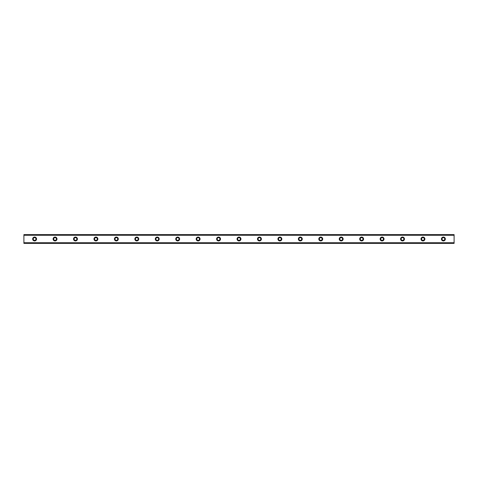 <?xml version="1.0" encoding="UTF-8"?>
<svg xmlns="http://www.w3.org/2000/svg" width="478" height="478" viewBox="0 0 478 478"><rect width="100%" height="100%" fill="white"/><g stroke="black" fill="none" stroke-linecap="round" stroke-linejoin="round"><path stroke-width="0.72" d="M34.607 237.052A1.948 1.948 0 0 0 32.659 239A1.948 1.948 0 0 0 34.607 240.948A1.948 1.948 0 0 0 36.555 239A1.948 1.948 0 0 0 34.607 237.052M443.393 237.052A1.948 1.948 0 0 0 441.445 239A1.948 1.948 0 0 0 443.393 240.948A1.948 1.948 0 0 0 445.341 239A1.948 1.948 0 0 0 443.393 237.052M422.952 237.052A1.948 1.948 0 0 0 421.01 239A1.948 1.948 0 0 0 422.952 240.948A1.948 1.948 0 0 0 424.9 239A1.948 1.948 0 0 0 422.952 237.052M402.518 237.052A1.948 1.948 0 0 0 400.57 239A1.948 1.948 0 0 0 402.518 240.948A1.948 1.948 0 0 0 404.46 239A1.948 1.948 0 0 0 402.518 237.052M382.077 237.052A1.948 1.948 0 0 0 380.13 239A1.948 1.948 0 0 0 382.077 240.948A1.948 1.948 0 0 0 384.019 239A1.948 1.948 0 0 0 382.077 237.052M361.637 237.052A1.948 1.948 0 0 0 359.689 239A1.948 1.948 0 0 0 361.637 240.948A1.948 1.948 0 0 0 363.585 239A1.948 1.948 0 0 0 361.637 237.052M341.196 237.052A1.948 1.948 0 0 0 339.249 239A1.948 1.948 0 0 0 341.196 240.948A1.948 1.948 0 0 0 343.144 239A1.948 1.948 0 0 0 341.196 237.052M320.756 237.052A1.948 1.948 0 0 0 318.808 239A1.948 1.948 0 0 0 320.756 240.948A1.948 1.948 0 0 0 322.704 239A1.948 1.948 0 0 0 320.756 237.052M300.315 237.052A1.948 1.948 0 0 0 298.374 239A1.948 1.948 0 0 0 300.315 240.948A1.948 1.948 0 0 0 302.263 239A1.948 1.948 0 0 0 300.315 237.052M279.881 237.052A1.948 1.948 0 0 0 277.933 239A1.948 1.948 0 0 0 279.881 240.948A1.948 1.948 0 0 0 281.823 239A1.948 1.948 0 0 0 279.881 237.052M259.44 237.052A1.948 1.948 0 0 0 257.493 239A1.948 1.948 0 0 0 259.44 240.948A1.948 1.948 0 0 0 261.388 239A1.948 1.948 0 0 0 259.44 237.052M239 237.052A1.948 1.948 0 0 0 237.052 239A1.948 1.948 0 0 0 239 240.948A1.948 1.948 0 0 0 240.948 239A1.948 1.948 0 0 0 239 237.052M218.56 237.052A1.948 1.948 0 0 0 216.612 239A1.948 1.948 0 0 0 218.56 240.948A1.948 1.948 0 0 0 220.507 239A1.948 1.948 0 0 0 218.56 237.052M198.119 237.052A1.948 1.948 0 0 0 196.177 239A1.948 1.948 0 0 0 198.119 240.948A1.948 1.948 0 0 0 200.067 239A1.948 1.948 0 0 0 198.119 237.052M177.685 237.052A1.948 1.948 0 0 0 175.737 239A1.948 1.948 0 0 0 177.685 240.948A1.948 1.948 0 0 0 179.626 239A1.948 1.948 0 0 0 177.685 237.052M157.244 237.052A1.948 1.948 0 0 0 155.296 239A1.948 1.948 0 0 0 157.244 240.948A1.948 1.948 0 0 0 159.192 239A1.948 1.948 0 0 0 157.244 237.052M136.804 237.052A1.948 1.948 0 0 0 134.856 239A1.948 1.948 0 0 0 136.804 240.948A1.948 1.948 0 0 0 138.751 239A1.948 1.948 0 0 0 136.804 237.052M116.363 237.052A1.948 1.948 0 0 0 114.415 239A1.948 1.948 0 0 0 116.363 240.948A1.948 1.948 0 0 0 118.311 239A1.948 1.948 0 0 0 116.363 237.052M95.923 237.052A1.948 1.948 0 0 0 93.981 239A1.948 1.948 0 0 0 95.923 240.948A1.948 1.948 0 0 0 97.871 239A1.948 1.948 0 0 0 95.923 237.052M75.482 237.052A1.948 1.948 0 0 0 73.54 239A1.948 1.948 0 0 0 75.482 240.948A1.948 1.948 0 0 0 77.43 239A1.948 1.948 0 0 0 75.482 237.052M55.048 237.052A1.948 1.948 0 0 0 53.1 239A1.948 1.948 0 0 0 55.048 240.948A1.948 1.948 0 0 0 56.99 239A1.948 1.948 0 0 0 55.048 237.052M23.9 234.668L454.1 234.668L23.9 234.62L454.1 234.62L23.9 234.62L23.9 235.266L454.1 235.266L454.1 242.734L23.9 242.734L23.9 235.266M34.607 240.362A1.362 1.362 0 0 1 33.245 239A1.362 1.362 0 0 1 34.607 237.638A1.362 1.362 0 0 1 35.97 239A1.362 1.362 0 0 1 34.607 240.362M443.393 240.362A1.362 1.362 0 0 1 442.031 239A1.362 1.362 0 0 1 443.393 237.638A1.362 1.362 0 0 1 444.755 239A1.362 1.362 0 0 1 443.393 240.362M422.952 240.362A1.362 1.362 0 0 1 421.59 239A1.362 1.362 0 0 1 422.952 237.638A1.362 1.362 0 0 1 424.315 239A1.362 1.362 0 0 1 422.952 240.362M402.518 240.362A1.362 1.362 0 0 1 401.15 239A1.362 1.362 0 0 1 402.518 237.638A1.362 1.362 0 0 1 403.88 239A1.362 1.362 0 0 1 402.518 240.362M382.077 240.362A1.362 1.362 0 0 1 380.715 239A1.362 1.362 0 0 1 382.077 237.638A1.362 1.362 0 0 1 383.44 239A1.362 1.362 0 0 1 382.077 240.362M361.637 240.362A1.362 1.362 0 0 1 360.275 239A1.362 1.362 0 0 1 361.637 237.638A1.362 1.362 0 0 1 362.999 239A1.362 1.362 0 0 1 361.637 240.362M341.196 240.362A1.362 1.362 0 0 1 339.834 239A1.362 1.362 0 0 1 341.196 237.638A1.362 1.362 0 0 1 342.559 239A1.362 1.362 0 0 1 341.196 240.362M320.756 240.362A1.362 1.362 0 0 1 319.394 239A1.362 1.362 0 0 1 320.756 237.638A1.362 1.362 0 0 1 322.118 239A1.362 1.362 0 0 1 320.756 240.362M300.315 240.362A1.362 1.362 0 0 1 298.953 239A1.362 1.362 0 0 1 300.315 237.638A1.362 1.362 0 0 1 301.678 239A1.362 1.362 0 0 1 300.315 240.362M279.881 240.362A1.362 1.362 0 0 1 278.519 239A1.362 1.362 0 0 1 279.881 237.638A1.362 1.362 0 0 1 281.243 239A1.362 1.362 0 0 1 279.881 240.362M259.44 240.362A1.362 1.362 0 0 1 258.078 239A1.362 1.362 0 0 1 259.44 237.638A1.362 1.362 0 0 1 260.803 239A1.362 1.362 0 0 1 259.44 240.362M239 240.362A1.362 1.362 0 0 1 237.638 239A1.362 1.362 0 0 1 239 237.638A1.362 1.362 0 0 1 240.362 239A1.362 1.362 0 0 1 239 240.362M218.56 240.362A1.362 1.362 0 0 1 217.197 239A1.362 1.362 0 0 1 218.56 237.638A1.362 1.362 0 0 1 219.922 239A1.362 1.362 0 0 1 218.56 240.362M198.119 240.362A1.362 1.362 0 0 1 196.757 239A1.362 1.362 0 0 1 198.119 237.638A1.362 1.362 0 0 1 199.481 239A1.362 1.362 0 0 1 198.119 240.362M177.685 240.362A1.362 1.362 0 0 1 176.322 239A1.362 1.362 0 0 1 177.685 237.638A1.362 1.362 0 0 1 179.047 239A1.362 1.362 0 0 1 177.685 240.362M157.244 240.362A1.362 1.362 0 0 1 155.882 239A1.362 1.362 0 0 1 157.244 237.638A1.362 1.362 0 0 1 158.606 239A1.362 1.362 0 0 1 157.244 240.362M136.804 240.362A1.362 1.362 0 0 1 135.441 239A1.362 1.362 0 0 1 136.804 237.638A1.362 1.362 0 0 1 138.166 239A1.362 1.362 0 0 1 136.804 240.362M116.363 240.362A1.362 1.362 0 0 1 115.001 239A1.362 1.362 0 0 1 116.363 237.638A1.362 1.362 0 0 1 117.725 239A1.362 1.362 0 0 1 116.363 240.362M95.923 240.362A1.362 1.362 0 0 1 94.56 239A1.362 1.362 0 0 1 95.923 237.638A1.362 1.362 0 0 1 97.285 239A1.362 1.362 0 0 1 95.923 240.362M75.482 240.362A1.362 1.362 0 0 1 74.12 239A1.362 1.362 0 0 1 75.482 237.638A1.362 1.362 0 0 1 76.85 239A1.362 1.362 0 0 1 75.482 240.362M55.048 240.362A1.362 1.362 0 0 1 53.685 239A1.362 1.362 0 0 1 55.048 237.638A1.362 1.362 0 0 1 56.41 239A1.362 1.362 0 0 1 55.048 240.362M23.9 243.332L454.1 243.38L23.9 243.332L23.9 242.83L454.1 242.734M454.1 242.83L454.1 243.332M454.1 243.38L23.9 243.38L454.1 243.38M454.1 234.668L454.1 235.266M454.1 235.17L23.9 235.17"/></g></svg>
